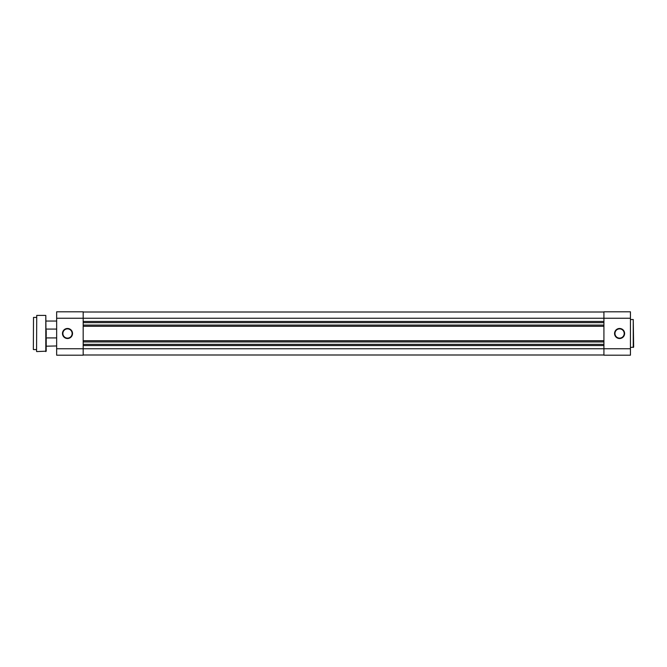 <?xml version="1.0" encoding="UTF-8"?>
<svg xmlns="http://www.w3.org/2000/svg" width="667" height="667" viewBox="0 0 667 667"><rect width="100%" height="100%" fill="white"/><g stroke="black" fill="none" stroke-linecap="round" stroke-linejoin="round"><path stroke-width="1" d="M83.175 354.994L603.918 354.994M83.175 345.556L603.918 345.556M83.175 344.347L603.918 344.347M83.175 341.938L603.918 341.938M83.175 340.729L603.918 340.729M83.175 326.271L603.918 326.271M83.175 325.062L603.918 325.062M83.175 322.653L603.918 322.653M83.175 321.444L603.918 321.444M83.175 312.006L603.918 312.006M619.585 338.519A5.019 5.019 0 0 1 614.565 333.5A5.019 5.019 0 0 1 619.585 328.481A5.019 5.019 0 0 1 624.612 333.5A5.019 5.019 0 0 1 619.585 338.519M619.585 328.881A4.619 4.619 0 0 0 614.966 333.5A4.619 4.619 0 0 0 619.585 338.119A4.619 4.619 0 0 0 624.204 333.5A4.619 4.619 0 0 0 619.585 328.881M633.25 347.482L633.25 319.518L633.65 347.082L630.432 347.482M633.25 319.518L630.432 319.518M630.432 348.766L630.432 355.194L603.918 355.194L603.918 348.766L630.432 348.766L630.432 318.234L603.918 318.234L603.918 348.766L83.175 348.766L83.175 355.194L56.653 355.194L56.653 311.806L83.175 311.806L83.175 348.766L56.653 348.766M56.653 318.234L603.918 318.234L603.918 311.806L630.432 311.806L630.432 318.234M67.5 338.519A5.019 5.019 0 0 1 62.481 333.5A5.019 5.019 0 0 1 67.5 328.481A5.019 5.019 0 0 1 72.528 333.5A5.019 5.019 0 0 1 67.5 338.519M67.5 328.881A4.619 4.619 0 0 0 62.881 333.5A4.619 4.619 0 0 0 67.5 338.119A4.619 4.619 0 0 0 72.128 333.5A4.619 4.619 0 0 0 67.5 328.881M56.653 337.919L46.206 337.919L46.206 346.198L56.653 345.956M46.206 329.081L56.653 329.081M46.206 321.044L56.653 321.044M33.35 349.408L33.508 317.425L33.35 349.408M36.568 351.417L36.727 315.416L36.568 351.417M45.806 351.584L45.806 315.416L46.206 351.175L36.727 351.584M46.206 330.407L46.206 336.593L46.206 330.407M36.568 317.425L33.508 317.425M36.568 349.575L33.508 349.575M45.806 315.416L36.727 315.416"/></g></svg>
